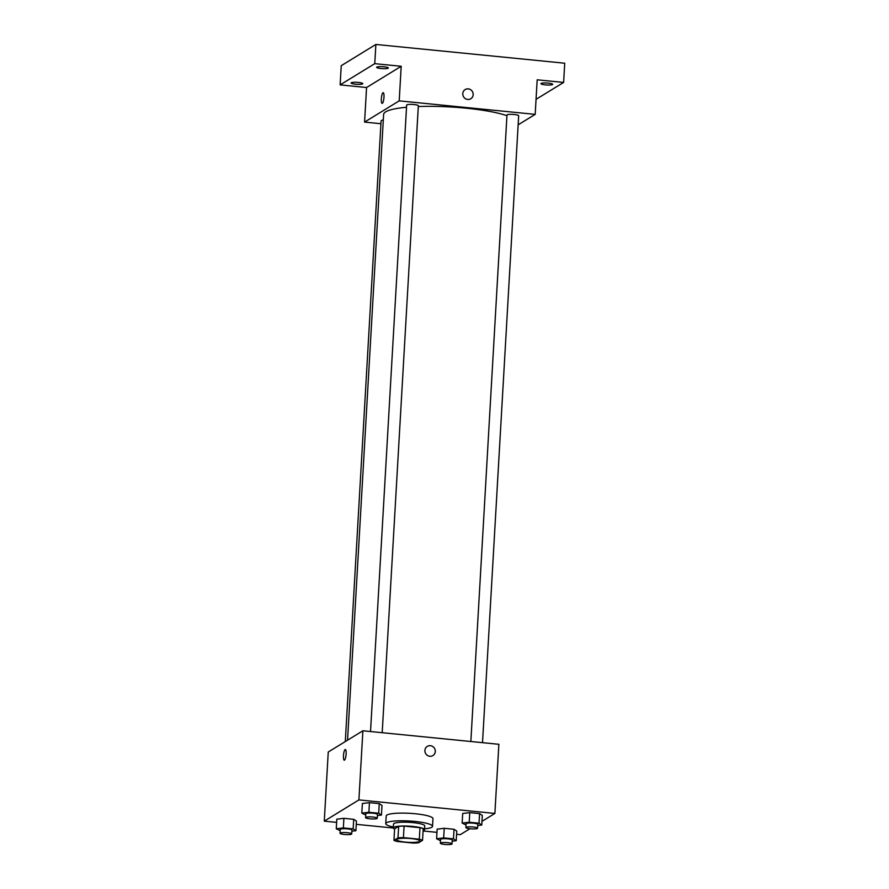 <?xml version="1.0" encoding="UTF-8"?>
<svg xmlns="http://www.w3.org/2000/svg" width="889" height="889" viewBox="0 0 889 889"><rect width="100%" height="100%" fill="white"/><g stroke="black" fill="none" stroke-linecap="round" stroke-linejoin="round"><path stroke-width="1.33" d="M396.916 839.216A11.713 1.989 3.3 0 1 409.762 838.449A11.713 1.989 3.3 0 1 419.941 841.016A11.713 1.989 3.3 0 1 408.129 842.328A11.713 1.989 3.3 0 1 396.55 839.661A11.713 1.989 3.3 0 1 396.916 839.216M397.172 841.461L413.074 843.05A15.113 2.567 3.3 0 0 418.497 842.805L422.553 840.316A15.113 2.567 3.3 0 0 419.319 839.216L403.417 837.627A15.113 2.567 3.3 0 0 397.994 837.883L393.949 840.361A15.113 2.567 3.3 0 0 397.172 841.461M419.319 839.216L419.986 827.692L404.084 826.103L403.417 837.627M397.994 837.883L398.661 826.359L394.605 828.837L393.949 840.361M398.661 826.359A15.113 2.567 3.3 0 1 404.084 826.103M419.986 827.692A15.113 2.567 3.3 0 1 423.208 828.792L422.553 840.316M423.097 830.715A15.613 2.656 -176.7 0 0 424.498 829.715A15.613 2.656 -176.7 0 0 412.763 826.459A15.613 2.656 -176.7 0 0 393.316 827.915A15.613 2.656 -176.7 0 0 394.594 829.07M393.316 827.915L393.538 824.081A15.613 2.656 3.3 0 1 394.027 823.47A15.613 2.656 3.3 0 1 412.985 822.614A15.613 2.656 3.3 0 1 424.72 825.87L424.498 829.715M393.371 827.037A23.425 3.978 3.3 0 1 385.748 823.625A23.425 3.978 3.3 0 1 386.471 822.725A23.425 3.978 3.3 0 1 412.152 821.192A23.425 3.978 3.3 0 1 432.521 826.326A23.425 3.978 3.3 0 1 424.553 828.837M385.748 823.625L386.193 815.946A23.425 3.978 3.3 0 1 386.915 815.035A23.425 3.978 3.3 0 1 412.596 813.513A23.425 3.978 3.3 0 1 432.965 818.647L432.521 826.326M477.737 825.503L481.771 825.025L482.327 815.424L479.582 813.602L469.77 812.635L462.702 813.468L462.147 823.07L466.036 825.003M452.19 841.172L456.224 840.694L456.779 831.093L454.035 829.27L444.222 828.304L437.155 829.137L436.599 838.738L440.488 840.672M456.59 834.304L460.246 834.671L469.925 828.737M481.982 821.347L494.884 813.435L358.9 799.911L324.274 821.158L336.642 822.381M356.267 824.336L393.327 828.015M423.086 830.971L436.966 832.36M377.414 815.524L381.448 815.046L382.003 805.445L379.259 803.634L369.446 802.656L362.379 803.5L361.823 813.102L365.712 815.024M351.866 831.193L355.9 830.715L356.456 821.114L353.711 819.302L343.899 818.325L336.82 819.169L336.275 828.77L340.165 830.693M494.884 813.435L498.873 744.293L362.89 730.78L358.9 799.911M424.909 750.46A5.367 5.134 -121.5 0 1 434.488 748.294A5.367 5.134 -121.5 0 1 427.476 755.45A5.367 5.134 -121.5 0 1 424.909 750.46M362.89 730.78L328.252 752.016L324.274 821.158M344.265 760.184A5.367 1.256 95.7 0 1 343.51 755.183A5.367 1.256 95.7 0 1 345.099 749.56A5.367 1.256 95.7 0 1 345.321 749.494A5.367 1.256 95.7 0 1 346.043 754.961A5.367 1.256 95.7 0 1 344.265 760.184A5.367 1.256 95.7 0 1 343.51 755.183A5.367 1.256 95.7 0 1 345.099 749.56A5.367 1.256 95.7 0 1 345.332 749.494M427.298 746.404A5.367 5.134 -121.5 0 1 434.477 748.294A5.367 5.134 -121.5 0 1 432.91 755.561M347.543 740.193L383.626 114.403A66.375 11.279 3.3 0 1 385.67 111.847A66.375 11.279 3.3 0 1 406.517 107.258M418.297 106.536A66.375 11.279 3.3 0 1 506.941 115.681M383.292 120.093A5.856 1 -176.7 0 0 381.103 120.737L345.299 741.559M470.848 741.504L506.974 115.048A5.856 1 3.3 0 1 507.152 114.814A5.856 1 3.3 0 1 513.575 114.437A5.856 1 3.3 0 1 518.665 115.714L482.516 742.671M370.524 731.536L406.651 105.069A5.856 1 3.3 0 1 406.829 104.846A5.856 1 3.3 0 1 413.252 104.458A5.856 1 3.3 0 1 418.341 105.747L382.192 732.692M518.143 124.827L535.189 114.37L399.205 100.857L364.579 122.093L380.925 123.715M399.205 100.857L401.195 66.286L374.758 63.652L375.869 44.45L564.726 63.219L563.626 82.433L537.178 79.799L535.189 114.37M462.78 93.645A5.367 5.134 -121.5 0 1 472.359 91.478A5.367 5.134 -121.5 0 1 465.347 98.635A5.367 5.134 -121.5 0 1 462.78 93.645M375.869 44.45L341.232 65.686L340.131 84.888L366.568 87.522L364.579 122.093M401.195 66.286L366.568 87.522M382.137 103.368A5.367 1.256 95.7 0 1 381.381 98.368A5.367 1.256 95.7 0 1 382.97 92.745A5.367 1.256 95.7 0 1 383.192 92.689A5.367 1.256 95.7 0 1 383.915 98.157A5.367 1.256 95.7 0 1 382.137 103.368A5.367 1.256 95.7 0 1 381.381 98.368A5.367 1.256 95.7 0 1 382.97 92.745A5.367 1.256 95.7 0 1 383.203 92.689M465.169 89.589A5.367 5.134 -121.5 0 1 472.348 91.478A5.367 5.134 -121.5 0 1 470.781 98.746M545.368 84.877A5.856 1 3.3 0 1 540.957 83.655A5.856 1 3.3 0 1 546.868 82.999A5.856 1 3.3 0 1 552.658 84.333A5.856 1 3.3 0 1 545.368 84.877M536.056 99.335L563.626 82.433M381.048 68.542A5.856 1 3.3 0 1 376.647 67.32A5.856 1 3.3 0 1 382.548 66.664A5.856 1 3.3 0 1 388.337 67.997A5.856 1 3.3 0 1 381.048 68.542M355.5 84.211A5.856 1 3.3 0 1 351.099 82.988A5.856 1 3.3 0 1 357 82.333A5.856 1 3.3 0 1 362.79 83.666A5.856 1 3.3 0 1 355.5 84.211M374.758 63.652L340.131 84.888M355.9 830.715L353.155 828.904L343.343 827.926L336.275 828.77M340.02 833.249L340.243 829.404A5.856 1 3.3 0 1 340.42 829.181A5.856 1 3.3 0 1 346.843 828.804A5.856 1 3.3 0 1 351.933 830.082L351.711 833.926A5.856 1 3.3 0 1 345.81 834.582A5.856 1 3.3 0 1 340.02 833.249A5.856 1 3.3 0 1 340.198 833.026A5.856 1 3.3 0 1 346.621 832.637A5.856 1 3.3 0 1 351.711 833.926M356.456 821.114L353.711 819.302L353.155 828.904M353.711 819.302L343.899 818.325L343.343 827.926M343.899 818.325L336.82 819.169M456.224 840.694L453.479 838.872L443.667 837.905L436.599 838.738M440.344 843.216L440.566 839.383A5.856 1 3.3 0 1 440.744 839.149A5.856 1 3.3 0 1 447.167 838.771A5.856 1 3.3 0 1 452.257 840.049L452.034 843.894A5.856 1 3.3 0 1 446.134 844.55A5.856 1 3.3 0 1 440.344 843.216A5.856 1 3.3 0 1 440.522 842.994A5.856 1 3.3 0 1 446.945 842.616A5.856 1 3.3 0 1 452.034 843.894M456.779 831.093L454.035 829.27L453.479 838.872M454.035 829.27L444.222 828.304L443.667 837.905M444.222 828.304L437.155 829.137M381.448 815.046L378.703 813.235L368.891 812.257L361.823 813.102M365.568 817.58L365.79 813.735A5.856 1 3.3 0 1 365.968 813.513A5.856 1 3.3 0 1 372.391 813.135A5.856 1 3.3 0 1 377.481 814.413L377.258 818.258A5.856 1 3.3 0 1 371.358 818.913A5.856 1 3.3 0 1 365.568 817.58A5.856 1 3.3 0 1 365.746 817.358A5.856 1 3.3 0 1 372.169 816.969A5.856 1 3.3 0 1 377.258 818.258M382.003 805.445L379.259 803.634L378.703 813.235M379.259 803.634L369.446 802.656L368.891 812.257M369.446 802.656L362.379 803.5M481.771 825.025L479.027 823.203L469.214 822.236L462.147 823.07M465.892 827.548L466.114 823.714A5.856 1 3.3 0 1 466.292 823.481A5.856 1 3.3 0 1 472.715 823.103A5.856 1 3.3 0 1 477.804 824.381L477.582 828.226A5.856 1 3.3 0 1 471.681 828.881A5.856 1 3.3 0 1 465.892 827.548A5.856 1 3.3 0 1 466.069 827.326A5.856 1 3.3 0 1 472.492 826.948A5.856 1 3.3 0 1 477.582 828.226M482.327 815.424L479.582 813.602L479.027 823.203M479.582 813.602L469.77 812.635L469.214 822.236M469.77 812.635L462.702 813.468"/></g></svg>
